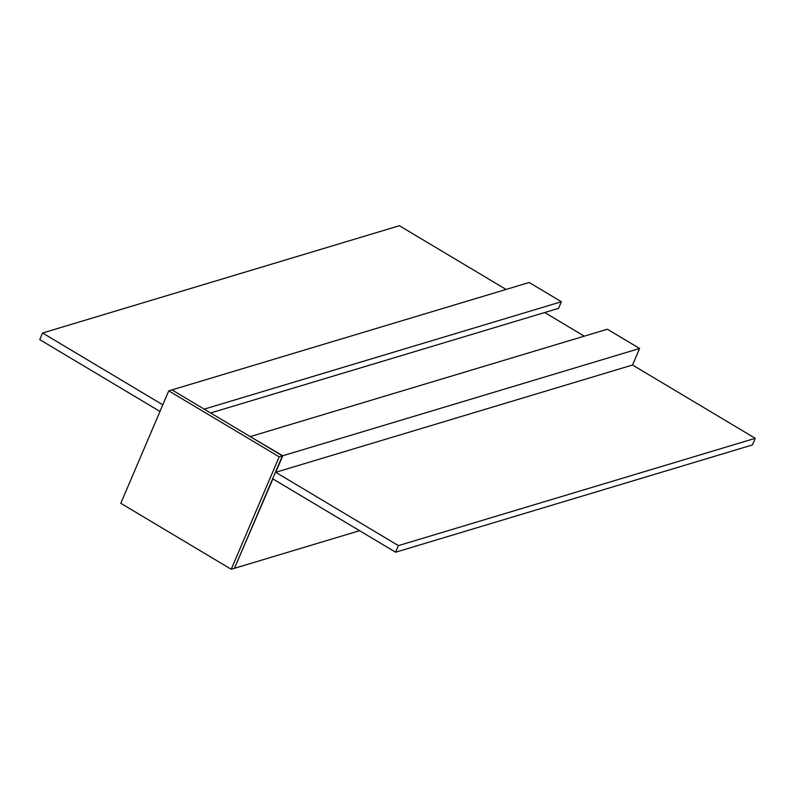 <?xml version="1.0" encoding="UTF-8"?>
<svg xmlns="http://www.w3.org/2000/svg" width="795" height="795" viewBox="0 0 795 795"><rect width="100%" height="100%" fill="white"/><g stroke="black" fill="none" stroke-linecap="round" stroke-linejoin="round"><path stroke-width="1.19" d="M162.796 404.834L42.572 333.016L39.75 339.624L159.974 411.452M42.572 333.016L399.398 225.72L506.057 289.44M204.444 409.286L172.217 390.037M172.326 389.788L529.162 282.493L561.379 301.742L204.554 409.037M210.615 412.973L558.557 308.361L561.379 301.742M398.414 545.608L395.602 552.217L752.428 444.932L755.25 438.313L398.414 545.608L275.716 472.3L632.542 365.014L755.25 438.313M250.435 436.763L282.762 455.764L275.716 472.3M282.762 455.764L639.597 348.478L632.542 365.014M250.544 436.515L607.38 329.219L639.597 348.478M584.275 336.166L544.704 312.524M395.602 552.217L272.894 478.908L234.555 568.057M234.803 568.206L359.569 530.692M168.759 390.862L171.978 389.888L282.414 455.873L234.445 568.306L231.236 569.28L279.194 456.837L168.759 390.862L120.8 503.295L231.236 569.28M282.414 455.873L279.194 456.837"/></g></svg>
